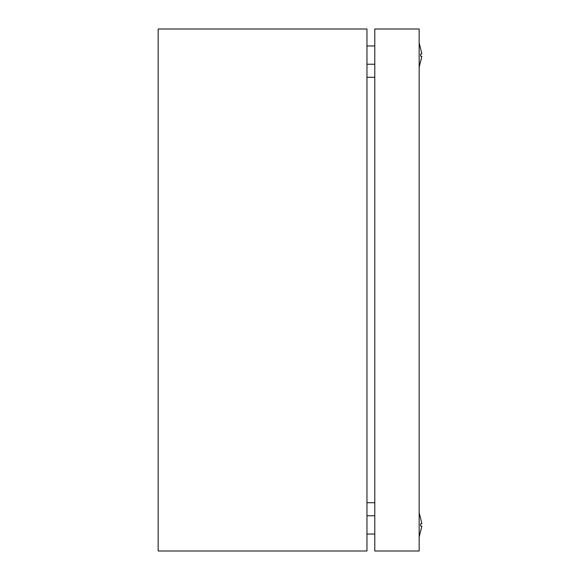 <?xml version="1.0" encoding="UTF-8"?>
<svg xmlns="http://www.w3.org/2000/svg" width="580" height="580" viewBox="0 0 580 580"><rect width="100%" height="100%" fill="white"/><g stroke="black" fill="none" stroke-linecap="round" stroke-linejoin="round"><path stroke-width="0.87" d="M158.159 551L158.159 29L366.959 29L366.959 551L158.159 551M374.789 502.715L366.959 502.715M374.789 77.285L366.959 77.285M421.841 53.853L420.645 48.792L421.841 53.853L420.645 54.012L420.645 56.188L421.841 56.347L419.159 67.236M421.841 523.653L420.645 518.592L421.841 523.653L420.645 523.812L420.645 525.987L421.841 526.147L419.159 537.037M420.667 518.592L419.159 512.764M420.667 531.207L421.841 526.147M420.667 48.792L419.159 42.963M420.667 61.407L421.841 56.347M374.789 29L374.789 551L419.159 551L419.159 29L374.789 29M374.789 64.235L366.959 64.235M374.789 534.035L366.959 534.035M374.789 515.765L366.959 515.765M374.789 45.965L366.959 45.965"/></g></svg>
